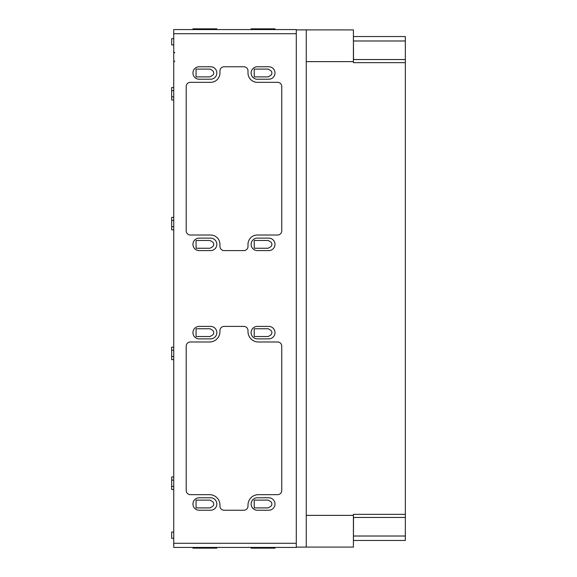<?xml version="1.0" encoding="UTF-8"?>
<svg xmlns="http://www.w3.org/2000/svg" width="577" height="577" viewBox="0 0 577 577"><rect width="100%" height="100%" fill="white"/><g stroke="black" fill="none" stroke-linecap="round" stroke-linejoin="round"><path stroke-width="0.87" d="M173.735 477.006L171.657 477.006L171.657 489.469L173.735 489.469M173.735 347.181L171.657 347.181L171.657 359.644L173.735 359.644M173.735 217.356L171.657 217.356L171.657 229.819L173.735 229.819M173.735 87.531L171.657 87.531L171.657 99.994L173.735 99.994M173.735 532.052L171.657 532.052L171.657 538.283L173.735 538.283M173.735 38.717L171.657 38.717L171.657 44.948L173.735 44.948M277.595 235.012A4.154 4.154 0 0 0 281.749 230.858L281.749 86.492A4.154 4.154 0 0 0 277.595 82.338L257.342 82.338A9.347 9.347 0 0 1 247.995 72.99L247.995 70.913A4.154 4.154 0 0 0 243.84 66.759L224.107 66.759A4.154 4.154 0 0 0 219.952 70.913L219.952 72.99A9.347 9.347 0 0 1 210.605 82.338L190.352 82.338A4.154 4.154 0 0 0 186.198 86.492L186.198 230.858A4.154 4.154 0 0 0 190.352 235.012L210.605 235.012A9.347 9.347 0 0 1 219.952 244.359L219.952 246.437A4.154 4.154 0 0 0 224.107 250.591L243.84 250.591A4.154 4.154 0 0 0 247.995 246.437L247.995 244.359A9.347 9.347 0 0 1 257.342 235.012L277.595 235.012M277.595 494.662A4.154 4.154 0 0 0 281.749 490.508L281.749 346.142A4.154 4.154 0 0 0 277.595 341.988L258.381 341.988A10.386 10.386 0 0 1 247.995 331.602L247.995 330.563A4.154 4.154 0 0 0 243.84 326.409L224.107 326.409A4.154 4.154 0 0 0 219.952 330.563L219.952 331.602A10.386 10.386 0 0 1 209.566 341.988L190.352 341.988A4.154 4.154 0 0 0 186.198 346.142L186.198 490.508A4.154 4.154 0 0 0 190.352 494.662L209.566 494.662A10.386 10.386 0 0 1 219.952 505.048L219.952 506.087A4.154 4.154 0 0 0 224.107 510.241L243.84 510.241A4.154 4.154 0 0 0 247.995 506.087L247.995 505.048A10.386 10.386 0 0 1 258.381 494.662L277.595 494.662M296.289 33.733L173.735 33.733L173.735 29.578L296.289 29.578L296.289 543.267L173.735 543.267L173.735 547.422L296.289 547.422L296.289 543.267M274.998 547.422L274.998 548.15L251.11 548.15L251.11 547.422M274.998 29.578L274.998 28.85L251.11 28.85L251.11 29.578M216.837 547.422L216.837 548.15L192.949 548.15L192.949 547.422M216.837 29.578L216.837 28.85L192.949 28.85L192.949 29.578M268.146 507.904L254.226 507.904L254.226 500.115L268.146 500.115L270.375 501.399A3.015 3.015 0 0 1 270.375 506.62L268.146 507.904M209.985 507.904L196.065 507.904L196.065 500.115L209.985 500.115L212.213 501.399A3.015 3.015 0 0 1 212.213 506.62L209.985 507.904M209.985 336.535L196.065 336.535L196.065 328.746L209.985 328.746L212.213 330.03A3.015 3.015 0 0 1 212.213 335.251L209.985 336.535M268.146 336.535L254.226 336.535L254.226 328.746L268.146 328.746L270.375 330.03A3.015 3.015 0 0 1 270.375 335.251L268.146 336.535M268.146 248.254L254.226 248.254L254.226 240.465L268.146 240.465L270.375 241.749A3.015 3.015 0 0 1 270.375 246.97L268.146 248.254M209.985 248.254L196.065 248.254L196.065 240.465L209.985 240.465L212.213 241.749A3.015 3.015 0 0 1 212.213 246.97L209.985 248.254M209.985 76.885L196.065 76.885L196.065 69.096L209.985 69.096L212.213 70.38A3.015 3.015 0 0 1 212.213 75.601L209.985 76.885M268.146 76.885L254.226 76.885L254.226 69.096L268.146 69.096L270.375 70.38A3.015 3.015 0 0 1 270.375 75.601L268.146 76.885M257.342 510.241L268.767 510.241A6.232 6.232 0 0 0 274.998 504.009A6.232 6.232 0 0 0 268.767 497.778L257.342 497.778A6.232 6.232 0 0 0 251.11 504.009A6.232 6.232 0 0 0 257.342 510.241M199.18 510.241L210.605 510.241A6.232 6.232 0 0 0 216.837 504.009A6.232 6.232 0 0 0 210.605 497.778L199.18 497.778A6.232 6.232 0 0 0 192.949 504.009A6.232 6.232 0 0 0 199.18 510.241M199.18 338.872L210.605 338.872A6.232 6.232 0 0 0 216.837 332.64A6.232 6.232 0 0 0 210.605 326.409L199.18 326.409A6.232 6.232 0 0 0 192.949 332.64A6.232 6.232 0 0 0 199.18 338.872M257.342 338.872L268.767 338.872A6.232 6.232 0 0 0 274.998 332.64A6.232 6.232 0 0 0 268.767 326.409L257.342 326.409A6.232 6.232 0 0 0 251.11 332.64A6.232 6.232 0 0 0 257.342 338.872M257.342 250.591L268.767 250.591A6.232 6.232 0 0 0 274.998 244.359A6.232 6.232 0 0 0 268.767 238.128L257.342 238.128A6.232 6.232 0 0 0 251.11 244.359A6.232 6.232 0 0 0 257.342 250.591M199.18 250.591L210.605 250.591A6.232 6.232 0 0 0 216.837 244.359A6.232 6.232 0 0 0 210.605 238.128L199.18 238.128A6.232 6.232 0 0 0 192.949 244.359A6.232 6.232 0 0 0 199.18 250.591M199.18 79.222L210.605 79.222A6.232 6.232 0 0 0 216.837 72.99A6.232 6.232 0 0 0 210.605 66.759L199.18 66.759A6.232 6.232 0 0 0 192.949 72.99A6.232 6.232 0 0 0 199.18 79.222M257.342 79.222L268.767 79.222A6.232 6.232 0 0 0 274.998 72.99A6.232 6.232 0 0 0 268.767 66.759L257.342 66.759A6.232 6.232 0 0 0 251.11 72.99A6.232 6.232 0 0 0 257.342 79.222M173.735 33.733L173.735 543.267M353.412 33.524L353.513 59.539M353.513 517.461L353.412 543.476M306.257 61.631L353.412 61.631L353.412 62.655L405.342 62.655L405.342 40.981L353.513 40.981M306.257 515.369L353.412 515.369L353.412 547.09L306.257 547.09L306.257 29.889L353.412 29.91L353.412 61.631M405.342 62.655L405.342 540.461L353.513 540.461M353.513 36.539L405.342 36.539L405.342 40.981M405.342 514.345L353.412 514.345L353.412 515.369M306.257 547.111L296.289 547.111M306.257 29.889L296.289 29.889M257.342 29.578L257.342 28.85M268.767 29.578L268.767 28.85M199.18 29.578L199.18 28.85M210.605 29.578L210.605 28.85M199.18 548.15L199.18 547.422M210.605 548.15L210.605 547.422M257.342 548.15L257.342 547.422M268.767 548.15L268.767 547.422M405.342 536.019L353.513 536.019M174.773 61.112L173.735 62.15M174.773 52.803L173.735 51.764M173.735 480.122L171.657 480.122M173.735 486.353L171.657 486.353M173.735 350.297L171.657 350.297M173.735 356.528L171.657 356.528M173.735 220.472L171.657 220.472M173.735 226.703L171.657 226.703M173.735 90.647L171.657 90.647M173.735 96.878L171.657 96.878M353.412 517.461L405.342 517.461M353.412 59.539L405.342 59.539"/></g></svg>
